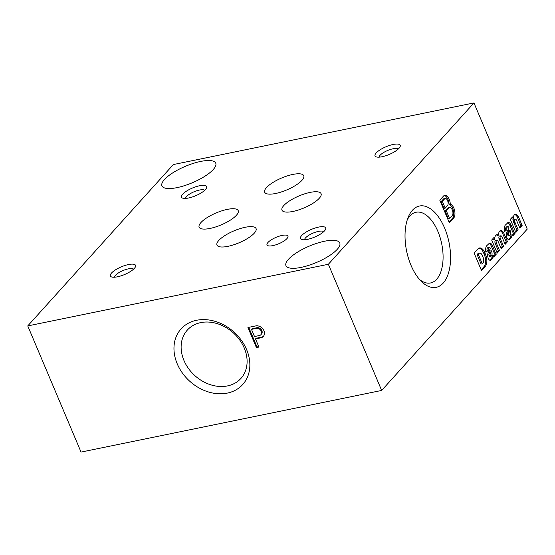 <?xml version="1.0" encoding="UTF-8"?>
<svg xmlns="http://www.w3.org/2000/svg" width="555" height="555" viewBox="0 0 555 555"><rect width="100%" height="100%" fill="white"/><g stroke="black" fill="none" stroke-linecap="round" stroke-linejoin="round"><path stroke-width="0.83" d="M310.113 192.405A21.215 6.487 -22.9 0 0 290.008 200.598A21.215 6.487 -22.9 0 0 281.975 210.178A21.215 6.487 -22.9 0 0 304.043 207.903A21.215 6.487 -22.9 0 0 321.067 193.667A21.215 6.487 -22.9 0 0 310.113 192.405M227.481 385.919A36.089 28.749 42.1 0 1 188.083 367.93A36.089 28.749 42.1 0 1 188.131 329.233A36.089 28.749 42.1 0 1 233.371 332.924A36.089 28.749 42.1 0 1 241.675 377.546A36.089 28.749 42.1 0 1 227.481 385.919M227.293 393.106A41.507 33.071 42.1 0 1 174.18 344.655A41.507 33.071 42.1 0 1 234.279 332.334A41.507 33.071 42.1 0 1 227.293 393.106M27.75 325.917L173.347 164.557L473.956 102.918L527.25 229.083L381.653 390.442L81.044 452.082L27.75 325.917L328.366 264.277L381.653 390.442M258.949 347.055L255.515 338.925L261.301 337.717A6.806 5.425 -137.9 0 0 263.299 336.441A6.806 5.425 -137.9 0 0 263.16 329.316A6.806 5.425 -137.9 0 0 255.98 325.868L247.932 327.512L256.41 347.576L258.949 347.055M446.331 210.817L449.113 207.771A4.482 2.338 -101.6 0 1 449.592 207.563A4.482 2.338 -101.6 0 1 452.415 210.213A4.482 2.338 -101.6 0 1 452.519 215.319L449.606 218.58L446.331 210.817L445.124 211.066L447.913 208.014A4.482 2.338 -101.6 0 1 448.385 207.806L449.592 207.563M177.024 187.632A29.2 8.929 157.1 0 1 161.949 185.897A29.2 8.929 157.1 0 1 185.37 166.313A29.2 8.929 157.1 0 1 215.742 163.17A29.2 8.929 157.1 0 1 204.698 176.358A29.2 8.929 157.1 0 1 177.024 187.632M301.039 267.406A29.2 8.929 157.1 0 1 285.964 265.665A29.2 8.929 157.1 0 1 309.385 246.08A29.2 8.929 157.1 0 1 339.757 242.944A29.2 8.929 157.1 0 1 328.713 256.132A29.2 8.929 157.1 0 1 301.039 267.406M128.496 264.548A13.667 4.176 -22.9 0 0 113.976 270.889A13.667 4.176 -22.9 0 0 111.569 276.945A13.667 4.176 -22.9 0 0 124.591 274.524A13.667 4.176 -22.9 0 0 135.413 266.879A13.667 4.176 -22.9 0 0 128.496 264.548M318.605 227.092A13.667 4.176 -22.9 0 0 304.078 233.44A13.667 4.176 -22.9 0 0 301.67 239.496A13.667 4.176 -22.9 0 0 314.692 237.068A13.667 4.176 -22.9 0 0 325.514 229.423A13.667 4.176 -22.9 0 0 318.605 227.092M393.148 144.473A13.667 4.176 -22.9 0 0 378.621 150.821A13.667 4.176 -22.9 0 0 376.214 156.878A13.667 4.176 -22.9 0 0 389.235 154.456A13.667 4.176 -22.9 0 0 400.058 146.804A13.667 4.176 -22.9 0 0 393.148 144.473M199.606 185.738A13.667 4.176 -22.9 0 0 185.079 192.085A13.667 4.176 -22.9 0 0 182.678 198.142A13.667 4.176 -22.9 0 0 195.7 195.721A13.667 4.176 -22.9 0 0 206.516 188.069A13.667 4.176 -22.9 0 0 199.606 185.738M282.079 235.424A11.364 3.476 -22.9 0 0 271.312 239.809A11.364 3.476 -22.9 0 0 267.01 244.942A11.364 3.476 -22.9 0 0 278.825 243.721A11.364 3.476 -22.9 0 0 287.941 236.097A11.364 3.476 -22.9 0 0 282.079 235.424M227.266 209.395A21.215 6.487 -22.9 0 0 207.154 217.588A21.215 6.487 -22.9 0 0 199.127 227.168A21.215 6.487 -22.9 0 0 221.195 224.886A21.215 6.487 -22.9 0 0 238.22 210.657A21.215 6.487 -22.9 0 0 227.266 209.395M292.804 174.436A21.215 6.487 -22.9 0 0 272.699 182.63A21.215 6.487 -22.9 0 0 264.673 192.217A21.215 6.487 -22.9 0 0 286.741 189.935A21.215 6.487 -22.9 0 0 303.758 175.706A21.215 6.487 -22.9 0 0 292.804 174.436M245.109 227.3A21.215 6.487 -22.9 0 0 225.004 235.493A21.215 6.487 -22.9 0 0 216.977 245.074A21.215 6.487 -22.9 0 0 239.045 242.792A21.215 6.487 -22.9 0 0 256.063 228.563A21.215 6.487 -22.9 0 0 245.109 227.3M473.956 102.918L328.366 264.277M410.998 265.304A41.507 21.638 -101.6 0 1 408.251 217.144A41.507 21.638 -101.6 0 1 437.784 215.978A41.507 21.638 -101.6 0 1 449.064 270.979A41.507 21.638 -101.6 0 1 421.453 281.524A41.507 21.638 -101.6 0 1 410.998 265.304M474.137 253.129L481.49 270.535L485.292 266.324A8.845 4.613 78.4 0 0 485.722 254.911L484.994 253.129A8.845 4.613 78.4 0 0 479.451 247.974A8.845 4.613 78.4 0 0 478.361 248.494L474.137 253.129M489.226 247.232A1.589 0.826 78.4 0 1 490.19 248.071L490.287 248.3A16.324 8.512 78.4 0 1 489.552 250.173L488.178 252.83A4.863 2.532 78.4 0 0 488.178 258.2L488.31 258.498A3.739 1.949 78.4 0 0 490.509 260.33A3.739 1.949 78.4 0 0 490.571 260.316L490.807 260.212A28.048 14.624 78.4 0 0 492.812 257.985L493.853 255.418L494.262 256.41L496.371 254.065A5.612 2.928 78.4 0 1 495.088 252.005L492.465 245.803A4.676 2.435 78.4 0 0 489.572 243.173A4.676 2.435 78.4 0 0 489.399 243.222L486.582 245.865A6.639 3.462 78.4 0 0 485.923 252.261L488.282 250.361A2.713 1.415 78.4 0 1 488.664 247.71L488.955 247.391A1.589 0.826 78.4 0 1 489.226 247.232L488.025 247.475A1.589 0.826 78.4 0 0 487.755 247.641L488.955 247.391M496.822 240.225A2.054 1.075 78.4 0 1 497.967 241.099L501.179 248.709L503.503 246.143L500.256 238.449A2.054 1.075 78.4 0 1 500.783 235.799A2.054 1.075 78.4 0 1 501.907 236.645L505.147 244.318L507.471 241.744L503.725 232.899A5.751 2.997 78.4 0 0 500.589 230.582A5.751 2.997 78.4 0 0 498.598 234.286L498.584 235.174A6.327 3.302 78.4 0 0 496.85 234.709A6.327 3.302 78.4 0 0 494.651 239.531L493.846 237.63L491.688 240.024L497.211 253.108L499.535 250.541L496.288 242.847A2.054 1.075 78.4 0 1 496.822 240.225L495.622 240.475A2.054 1.075 78.4 0 0 495.081 243.097L496.288 242.847M507.86 226.572A1.589 0.826 78.4 0 1 508.824 227.418L508.921 227.647A16.324 8.512 78.4 0 1 508.186 229.52L506.812 232.177A4.863 2.532 78.4 0 0 506.812 237.547L506.944 237.845A3.739 1.949 78.4 0 0 509.143 239.677A3.739 1.949 78.4 0 0 509.206 239.663L509.441 239.559A28.048 14.624 78.4 0 0 511.446 237.332L512.487 234.765L512.896 235.757L515.005 233.412A5.612 2.928 78.4 0 1 513.722 231.352L511.099 225.15A4.676 2.435 78.4 0 0 508.207 222.52A4.676 2.435 78.4 0 0 508.033 222.569L505.216 225.212A6.639 3.462 78.4 0 0 504.557 231.608L506.916 229.708A2.713 1.415 78.4 0 1 507.305 227.057L507.589 226.738A1.589 0.826 78.4 0 1 507.86 226.572L506.66 226.822A1.589 0.826 78.4 0 0 506.389 226.981L507.589 226.738M515.311 219.225A2.04 1.061 78.4 0 1 516.587 220.404L519.82 228.056L522.137 225.49L518.398 216.63A5.751 2.997 78.4 0 0 515.276 214.341A5.751 2.997 78.4 0 0 513.285 218.878L512.48 216.977L510.322 219.371L515.852 232.455L518.169 229.881L514.936 222.229A2.04 1.061 78.4 0 1 515.311 219.225L514.11 219.475A2.04 1.061 78.4 0 0 513.736 222.479L514.936 222.229M449.356 222.798L439.81 200.202L444.18 195.353A7.673 4.003 -101.6 0 1 444.562 195.235A7.673 4.003 -101.6 0 1 450.299 204.157A7.576 3.947 -101.6 0 1 454.448 209.818A7.576 3.947 -101.6 0 1 454.004 217.643L449.356 222.798M407.308 219.738A36.089 18.814 -101.6 0 1 415.674 212.336A36.089 18.814 -101.6 0 1 437.888 231.414A36.089 18.814 -101.6 0 1 430.174 283.029A36.089 18.814 -101.6 0 1 419.566 279.519M508.803 233.065A1.498 0.777 78.4 0 0 508.873 234.557L508.956 234.758A1.401 0.728 78.4 0 0 509.809 235.5A1.401 0.728 78.4 0 0 510.114 235.271L510.295 235.063A3.739 1.949 78.4 0 0 510.392 231.123L509.962 230.117L508.803 233.065L507.596 233.315A1.498 0.777 78.4 0 0 507.665 234.8L507.756 235.008A1.401 0.728 78.4 0 0 508.602 235.75L509.809 235.5M445.2 208.139L442.335 201.368L444.798 198.635A3.954 2.06 -101.6 0 1 445.165 198.489A3.954 2.06 -101.6 0 1 447.642 200.778A3.954 2.06 -101.6 0 1 447.788 205.267L445.2 208.139L443.993 208.382L441.135 201.611L443.598 198.884A3.954 2.06 -101.6 0 1 443.965 198.739L445.165 198.489M248.723 327.353L256.993 346.93L258.748 346.57M256.993 346.93L256.41 347.576M449.606 218.58L448.405 218.83L445.124 211.066M444.083 195.464A7.673 4.003 -101.6 0 1 449.099 204.4A7.576 3.947 -101.6 0 1 453.248 210.067A7.576 3.947 -101.6 0 1 452.804 217.893L449.044 222.062M449.099 204.4L450.299 204.157M452.804 217.893L454.004 217.643M515.539 231.719L516.969 230.131L513.736 222.479M519.508 227.321L520.937 225.732L517.198 216.88A5.751 2.997 78.4 0 0 514.7 214.584M513.285 218.878L512.085 219.128L511.592 217.962M517.198 216.88L518.398 216.63M520.937 225.732L522.137 225.49M516.969 230.131L518.169 229.881M509.962 230.117L508.762 230.36L507.596 233.315M508.47 239.6A28.048 14.624 78.4 0 0 510.246 237.582L511.28 235.015L512.487 234.765M512.584 235.015L513.805 233.662L515.005 233.412M507.624 222.784A4.676 2.435 78.4 0 1 509.899 225.392L512.522 231.595A5.612 2.928 78.4 0 0 513.805 233.662M504.44 230.984L506.916 229.708M506.389 226.981L506.098 227.307A2.713 1.415 78.4 0 0 505.716 229.95M507.665 234.8L508.873 234.557M507.832 232.614L509.032 232.365M509.899 225.392L511.099 225.15M510.246 237.582L511.446 237.332M508.803 239.684L509.441 239.559M496.898 252.372L498.334 250.784L495.081 243.097M500.867 247.974L502.303 246.385L499.049 238.699L500.256 238.449M500.783 235.799L499.576 236.048A2.054 1.075 78.4 0 0 499.049 238.699M504.835 243.576L506.271 241.987L502.518 233.142A5.751 2.997 78.4 0 0 500.013 230.825M498.584 235.174L497.377 235.417A6.327 3.302 78.4 0 0 496.267 234.945M494.651 239.531L493.444 239.781L492.951 238.615M502.518 233.142L503.725 232.899M506.271 241.987L507.471 241.744M502.303 246.385L503.503 246.143M498.334 250.784L499.535 250.541M491.328 250.77L490.127 251.013L488.962 253.968A1.498 0.777 78.4 0 0 489.031 255.453L489.115 255.661A1.401 0.728 78.4 0 0 489.968 256.403L491.168 256.16A1.401 0.728 78.4 0 0 491.473 255.924L491.661 255.716A3.739 1.949 78.4 0 0 491.751 251.776L491.328 250.77L490.162 253.718A1.498 0.777 78.4 0 0 490.231 255.21L490.322 255.411A1.401 0.728 78.4 0 0 491.168 256.16M489.836 260.253A28.048 14.624 78.4 0 0 491.612 258.235L492.646 255.668L493.853 255.418M493.95 255.668L495.171 254.315L496.371 254.065M488.99 243.444A4.676 2.435 78.4 0 1 491.265 246.052L493.881 252.248A5.612 2.928 78.4 0 0 495.171 254.315M485.805 251.637L488.282 250.361M487.755 247.641L487.463 247.96A2.713 1.415 78.4 0 0 487.082 250.603M489.031 255.453L490.231 255.21M489.191 253.267L490.398 253.018M491.265 246.052L492.465 245.803M491.612 258.235L492.812 257.985M490.169 260.344L490.807 260.212M479.687 253.122L478.479 253.371A4.315 2.248 78.4 0 0 477.945 253.628L477.078 254.558L481.102 264.076L482.302 263.826L483.1 262.945A4.745 2.477 78.4 0 0 482.954 256.972L482.448 255.793A4.315 2.248 78.4 0 0 479.687 253.122A4.315 2.248 78.4 0 0 479.145 253.378L478.285 254.315L482.302 263.826M481.178 269.799L484.085 266.573A8.845 4.613 78.4 0 0 484.522 255.154L483.793 253.371A8.845 4.613 78.4 0 0 478.868 248.175M477.945 253.628L479.145 253.378M477.078 254.558L478.285 254.315M483.793 253.371L484.994 253.129M484.522 255.154L485.722 254.911M133.568 269.161A10.42 3.184 -22.9 0 0 128.385 268.849A10.42 3.184 -22.9 0 0 114.49 277.216M323.669 231.706A10.42 3.184 -22.9 0 0 318.487 231.393A10.42 3.184 -22.9 0 0 304.591 239.76M398.212 149.087A10.42 3.184 -22.9 0 0 393.037 148.775A10.42 3.184 -22.9 0 0 379.134 157.148M204.677 190.351A10.42 3.184 -22.9 0 0 199.495 190.039A10.42 3.184 -22.9 0 0 185.599 198.412M441.135 201.611L442.335 201.368M443.598 198.884L444.798 198.635M447.913 208.014L449.113 207.771M261.301 337.717L261.884 337.072L256.098 338.279L255.515 338.925M261.884 337.072A6.806 5.425 -137.9 0 0 263.576 336.108M254.509 336.538L259.379 335.546A4.1 3.268 -137.9 0 0 260.899 334.693A4.1 3.268 -137.9 0 0 260.899 330.523A4.1 3.268 -137.9 0 0 256.75 328.296L251.484 329.372L254.509 336.538M260.899 334.693L261.481 334.048A4.1 3.268 -137.9 0 0 261.481 329.878A4.1 3.268 -137.9 0 0 257.333 327.651L256.75 328.296M257.333 327.651L252.067 328.726L251.484 329.372M507.756 235.008L508.956 234.758M506.098 227.307L507.305 227.057M512.522 231.595L513.722 231.352M510.468 237.013L511.675 236.77M488.962 253.968L490.162 253.718M489.115 255.661L490.322 255.411M487.463 247.96L488.664 247.71M493.881 252.248L495.088 252.005M491.834 257.666L493.034 257.423M484.085 266.573L485.292 266.324"/></g></svg>
